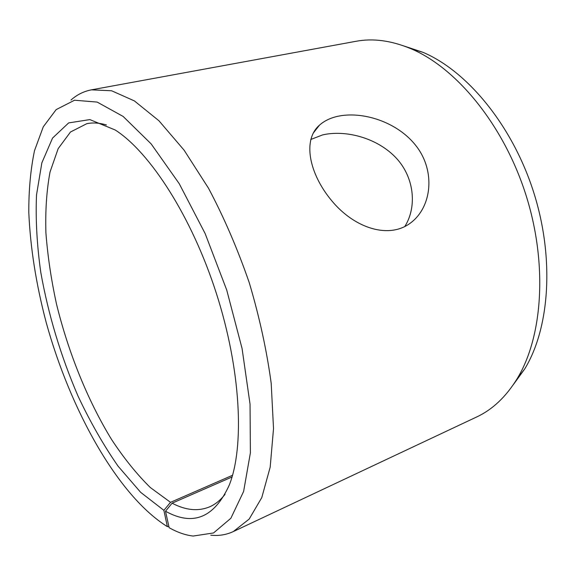 <?xml version="1.0" encoding="UTF-8"?>
<svg xmlns="http://www.w3.org/2000/svg" width="576" height="576" viewBox="0 0 576 576"><rect width="100%" height="100%" fill="white"/><g stroke="black" fill="none" stroke-linecap="round" stroke-linejoin="round"><path stroke-width="0.86" d="M232.027 476.993L172.109 503.179L165.499 511.229C193.061 526.514 214.322 517.795 229.277 485.064C244.62 446.63 240.998 370.008 216.36 293.364C191.758 216.706 150.084 152.316 115.222 129.996L89.849 119.599L68.666 122.904L52.553 138.074L41.854 162.85L36.526 194.904C35.496 219.089 36.922 244.944 40.802 272.455C48.37 314.856 60.818 356.155 78.149 396.36C90.274 422.028 103.579 445.284 118.051 466.135L140.666 492.343L163.879 510.329L167.371 526.651L168.89 526.558M172.109 503.179C185.717 510.386 198.302 511.574 209.866 506.743C215.46 504.252 220.522 500.105 225.05 494.316M106.409 124.942C99.346 122.868 92.815 122.45 86.818 123.682L70.474 132.012L58.169 148.637L50.033 172.001C46.62 190.346 45.245 210.65 45.914 232.906C47.664 255.866 51.17 279.482 56.434 303.761C68.285 352.361 87.667 400.478 111.636 439.61C123.977 458.309 136.865 474.286 150.3 487.519L170.525 502.33L163.879 510.329M165.499 511.229L169.142 527.681C177.343 532.346 185.342 535.133 193.147 536.047L213.53 532.958L230.846 518.292L243.612 491.458L250.387 452.866L250.049 404.186L242.071 348.502L226.721 290.038L205.15 233.568L179.215 183.65L151.142 143.885L123.156 116.453L97.15 102.074L74.534 100.231L56.167 109.598L43.279 126.799L34.51 150.631C30.629 169.25 28.721 189.85 28.8 212.429C30.326 247.622 36.115 284.27 46.166 322.373C70.265 409.709 117.684 495.662 167.371 526.651M210.78 535.183C218.714 536.04 226.224 534.838 233.309 531.569L249.17 519.084L261.785 497.578L270.18 467.158L273.521 428.587L271.202 383.4C266.796 350.662 259.488 317.124 249.286 282.787C237.586 248.933 223.999 217.418 208.512 188.23L184.082 150.149L158.911 120.737L134.366 100.894L111.586 90.756L91.426 89.842C83.765 91.318 76.961 94.709 71.006 100.022M513.482 384.451L524.657 369.036C549.677 328.262 554.81 258.07 533.434 191.52C512.057 124.97 467.006 70.891 422.921 52.308L404.863 46.289M233.309 531.569L476.647 416.981C492.408 409.651 505.879 396.95 517.054 378.871C542.801 336.83 547.999 263.628 525.636 194.018C503.28 124.409 456.43 67.925 411.012 48.744C391.399 40.558 373.054 38.074 355.975 41.299L91.426 89.842M232.524 475.286L170.525 502.33M404.813 226.512C417.586 206.158 414.115 175.802 394.697 156.478C375.451 137.189 344.628 129.766 322.538 134.928L310.759 139.493M337.291 116.41C362.34 110.729 398.225 121.954 416.75 146.75C435.427 171.461 431.813 206.554 411.178 222.48C389.635 239.566 354.794 228.571 331.884 200.93C308.635 173.182 302.573 139.644 319.457 125.179C324.13 121.01 330.07 118.087 337.291 116.41M422.921 52.308L411.012 48.744M524.657 369.036L517.054 378.871M313.258 133.114L319.457 125.179"/></g></svg>
